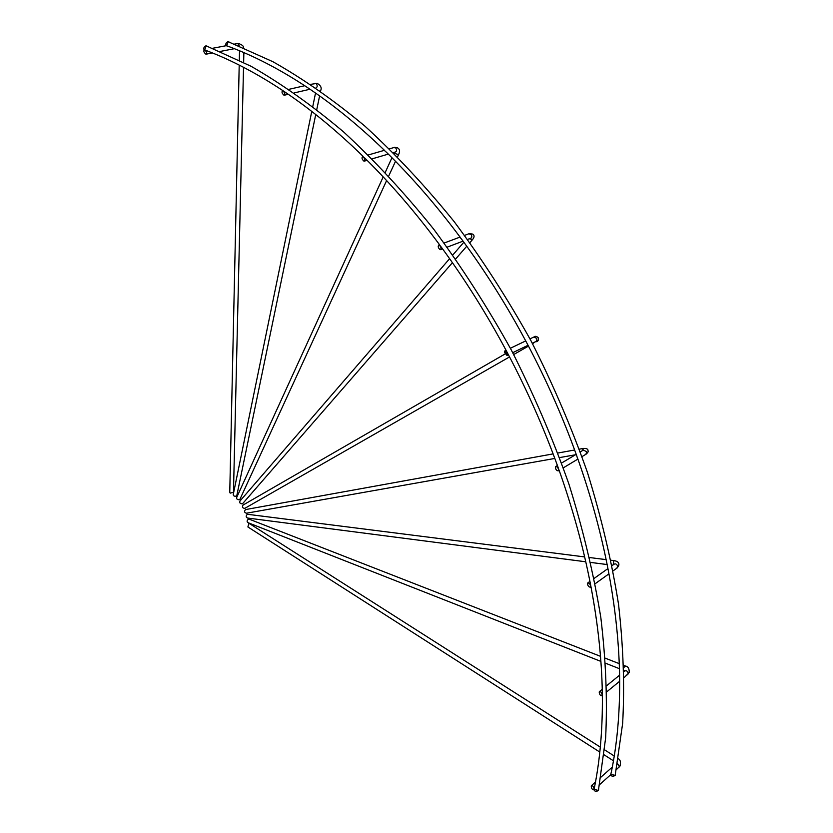 <?xml version="1.0" encoding="UTF-8"?>
<svg xmlns="http://www.w3.org/2000/svg" width="833" height="833" viewBox="0 0 833 833"><rect width="100%" height="100%" fill="white"/><g stroke="black" fill="none" stroke-linecap="round" stroke-linejoin="round"><path stroke-width="1.25" d="M384.367 150.252C358.721 125.481 332.929 104.469 306.981 87.226L304.67 85.695C278.784 68.785 253.565 55.759 228.992 46.617L226.316 45.742M460.17 237.228C436.731 205.772 412.2 177.491 386.574 152.397L384.273 150.346L368.28 154.98M577.602 458.577L576.665 455.609C563.077 417.718 546.729 380.681 527.633 344.498L526.05 341.53C506.766 305.472 485.452 271.589 462.117 239.873L460.17 237.447M610.672 774.742L611.36 771.931C617.024 744.4 619.783 714.193 619.658 681.342L619.627 678.447C619.252 645.346 615.681 610.485 608.923 573.843L608.34 570.73C601.311 533.943 591.128 496.614 577.79 458.744M363.136 156.406C337.292 131.187 311.334 109.8 285.25 92.234L282.939 90.672C256.928 73.45 231.626 60.163 207.021 50.834L204.262 49.824M362.657 156.614C361.543 157.76 361.928 159.249 363.823 161.05L364.188 161.186C365.291 160.009 364.896 158.53 363.011 156.729L365.354 158.582C391.198 184.124 415.969 212.894 439.668 244.902M439.668 245.121L441.625 247.578C465.231 279.836 486.826 314.301 506.412 350.953L507.995 353.952C527.393 390.739 544.022 428.36 557.891 466.824L558.839 469.833M559.026 469.989C572.646 508.432 583.09 546.302 590.358 583.579L590.961 586.713C597.959 623.844 601.738 659.132 602.311 692.587L602.353 695.503C602.675 728.708 600.083 759.186 594.564 786.925L593.887 789.799M610.724 774.7C611.307 776.325 612.734 776.616 615.004 775.575L615.337 774.607M249.91 523.874L248.765 523.77L247.89 526.966L599.812 752.074M249.431 519.251L248.296 519.209C246.828 520.656 246.735 521.822 248.036 522.687L600.885 661.392M248.099 514.367L247.172 514.44C245.735 516.096 245.87 517.293 247.578 518.043L585.766 561.786M245.902 509.515L245.412 509.65C244.059 511.514 244.423 512.701 246.526 513.201L554.82 458.442M243.09 505.027L243.028 505.069C241.893 507.089 242.486 508.182 244.819 508.349L244.944 508.276M449.612 258.678L240.008 500.977C239.342 502.913 240.133 503.861 242.361 503.809L242.851 503.403M383.19 176.908L236.707 497.405C236.447 499.134 237.374 499.894 239.477 499.675L240.112 498.915M311.761 111.435L233.261 494.458C233.282 495.916 234.281 496.458 236.26 496.104L236.905 495.166M594.044 789.611L594.044 789.382C593.794 786.727 592.898 785.498 591.357 785.696L591.243 786.029C591.492 788.695 592.388 789.923 593.929 789.705L593.929 789.715C594.564 791.412 596.011 791.704 598.24 790.632L598.594 789.601M239.206 65.089L229.762 492.241L230.2 493.146L233.469 492.282M599.208 692.088C599.51 694.67 600.447 695.878 602.03 695.711L602.155 695.284C601.863 692.712 600.926 691.505 599.344 691.65L599.208 692.088M587.536 583.589C587.827 585.963 588.785 587.15 590.399 587.14L590.587 586.536C590.305 584.162 589.347 582.975 587.734 582.965L587.536 583.589M555.424 467.396C555.653 469.458 556.59 470.624 558.225 470.895L558.537 470.01C558.318 467.959 557.392 466.792 555.746 466.511L555.424 467.396M504.361 352.067L506.985 355.472L507.484 354.306L504.871 350.891L504.361 352.067M439.866 249.473L440.48 249.671C441.428 248.328 441.042 246.849 439.335 245.246L438.741 245.048C437.783 246.381 438.158 247.859 439.866 249.473M283.928 95.17L284.157 95.243C285.313 94.171 284.886 92.702 282.876 90.839L282.658 90.766C281.492 91.828 281.918 93.296 283.928 95.17M205.845 54.145L206.022 54.197C207.167 53.156 206.699 51.719 204.616 49.897L204.46 49.845C203.304 50.886 203.762 52.312 205.845 54.145M226.18 45.69C225.358 44.003 225.951 42.67 227.95 41.671L228.919 41.962M204.075 49.845C203.398 48.033 204.023 46.69 205.949 45.825L206.98 46.138M615.41 774.274L615.035 775.419L610.943 774.274M229.19 42.066L228.086 41.723L226.753 45.659M618.804 767.474L619.419 766.693L617.482 763.601M627.561 674.813L628.321 673.533C627.53 670.992 626.291 670.19 624.583 671.127L624.042 671.565M625.739 666.181L623.927 667.348M616.857 568.168L617.68 566.284C616.774 564.076 615.556 563.389 614.025 564.243L612.068 565.638M614.723 560.724L613.796 560.848L613.15 564.868M585.932 454.266L586.64 451.746L583.392 450.049L580.32 451.882M583.464 448.404L582.142 450.788M532.287 343.248L535.983 341.457L536.952 340.093L536.608 338.281L533.838 337.032M467.573 239.435L470.478 238.332C471.957 237.717 472.196 236.437 471.197 234.51L468.802 233.802M393.311 152.637L395.092 152.106C396.841 151.46 397.039 150.055 395.685 147.878L393.79 147.587M394.467 152.293L395.092 153.522L398.247 154.553L398.913 153.866M315.946 87.913C317.592 86.934 317.612 85.455 316.03 83.477L314.666 83.435M598.667 789.257L598.281 790.465L594.137 789.299M207.261 46.242L206.095 45.888L204.751 49.876M239.3 45.971L237.853 43.535L236.978 43.628M624.021 670.523L624.812 670.867M535.025 341.926L532.558 343.758M469.281 238.79L472.603 239.508M320.049 90.776L320.809 90.058M616.337 769.671L620.002 766.068C621.001 762.372 620.439 759.925 618.325 758.738M624.156 677.593L629.259 672.481C629.279 668.482 627.967 666.327 625.333 666.015L623.865 665.442M613.078 570.876L617.368 567.804L618.846 565.128C619.211 562.733 617.69 561.244 614.254 560.661L610.995 560.245M582.017 456.609L586.193 454.1C587.963 452.496 588.567 451.371 587.994 450.747C588.192 449.039 586.578 448.269 583.162 448.456L579.331 449.154M529.975 338.875L534.047 336.928C535.057 335.959 536.421 336.178 538.128 337.584C538.909 339.958 538.18 341.363 535.963 341.811M469.895 242.622L472.415 239.727C474.477 237.29 474.612 235.427 472.811 234.125L469.427 233.573L464.595 235.385M397.539 156.864L398.747 154.24C400.225 151.137 399.715 148.951 397.216 147.691L394.603 147.347L389.459 148.836M320.59 91.151L320.736 90.412C321.902 87.788 320.715 85.435 317.186 83.362L310.678 84.341M234.562 44.087L238.321 43.472C242.028 44.68 243.757 46.096 243.528 47.72M613.463 760.81L604.06 754.792M619.419 668.68L605.653 663.266M612.609 565.263L611.984 565.18M607.132 564.555L590.732 562.431M575.457 454.776L559.589 457.588M504.996 354.015L243.028 505.069M463.846 242.226L452.798 254.992M394.436 152.304L393.978 153.303M391.958 157.739L385.273 172.348M315.53 93.046L312.781 106.499M243.871 52.604L243.642 62.381M243.528 67.296L233.459 492.678M619.533 681.373L606.882 691.734M608.923 573.854L595.158 583.725M590.961 586.734L590.399 587.14M577.904 459.077L563.306 467.844M559.151 470.343L558.225 470.895M528.049 345.289L512.722 352.692M508.432 354.764L507.11 355.41M463.054 241.143L447.165 247.151M442.583 248.88L440.886 249.515M388.303 154.105L372.164 158.843M367.114 160.321L364.75 161.019M309.991 89.235L294.205 92.911M288.28 94.285L284.761 95.108M234.385 48.689L220.245 51.438M212.436 52.948L206.605 54.083M610.849 774.586L599.562 784.676M206.095 45.805L251.004 66.244C281.658 83.831 312.521 105.729 343.613 131.926C374.527 160.519 404.494 192.85 433.493 228.908C461.597 266.799 487.534 307.179 511.327 350.047C533.589 393.884 552.768 438.533 568.887 484.004C583.058 529.434 593.7 573.927 600.822 617.503C605.883 660.069 607.486 700.241 605.633 738.007L598.417 790.444M228.075 41.66L272.87 61.694C303.399 78.948 334.095 100.449 364.979 126.189C395.665 154.282 425.361 186.051 454.058 221.495C481.838 258.751 507.464 298.464 530.913 340.635C552.831 383.774 571.677 427.745 587.473 472.55C601.332 517.314 611.682 561.213 618.523 604.227C623.334 646.283 624.708 686.017 622.647 723.419L615.17 775.398M612.328 767.068L600.905 777.21M595.501 782.02L591.753 785.342M226.597 45.617L212.582 48.293M304.597 85.737L288.978 89.318M460.055 237.082L444.145 243.028M439.553 244.746L438.741 245.048M525.727 340.916L510.369 348.256M506.068 350.318L504.871 350.891M576.207 454.329L561.577 463.033M557.423 465.512L555.913 466.407M607.923 568.595L594.116 578.414M589.931 581.403L588.077 582.715M619.575 675.199L606.736 685.642M602.238 689.297L599.75 691.328M239.519 50.761L239.31 60.195M319.601 95.92L316.769 109.581M315.738 114.548L236.811 495.604M395.498 161.31L388.719 176.023M386.616 180.594L239.935 499.3M466.751 246.235L455.63 259.011M452.423 262.687L242.663 503.601M528.476 346.091L513.701 354.546M509.557 356.92L244.881 508.317M574.635 449.997L557.881 453.027M553.122 453.891L245.62 509.567M606.122 559.63L589.629 557.548M584.641 556.913L247.64 514.305M619.252 663.641L605.279 658.185M600.499 656.321L248.963 519.074M614.254 756.01L604.591 749.846M600.312 747.118L249.536 523.634"/></g></svg>
